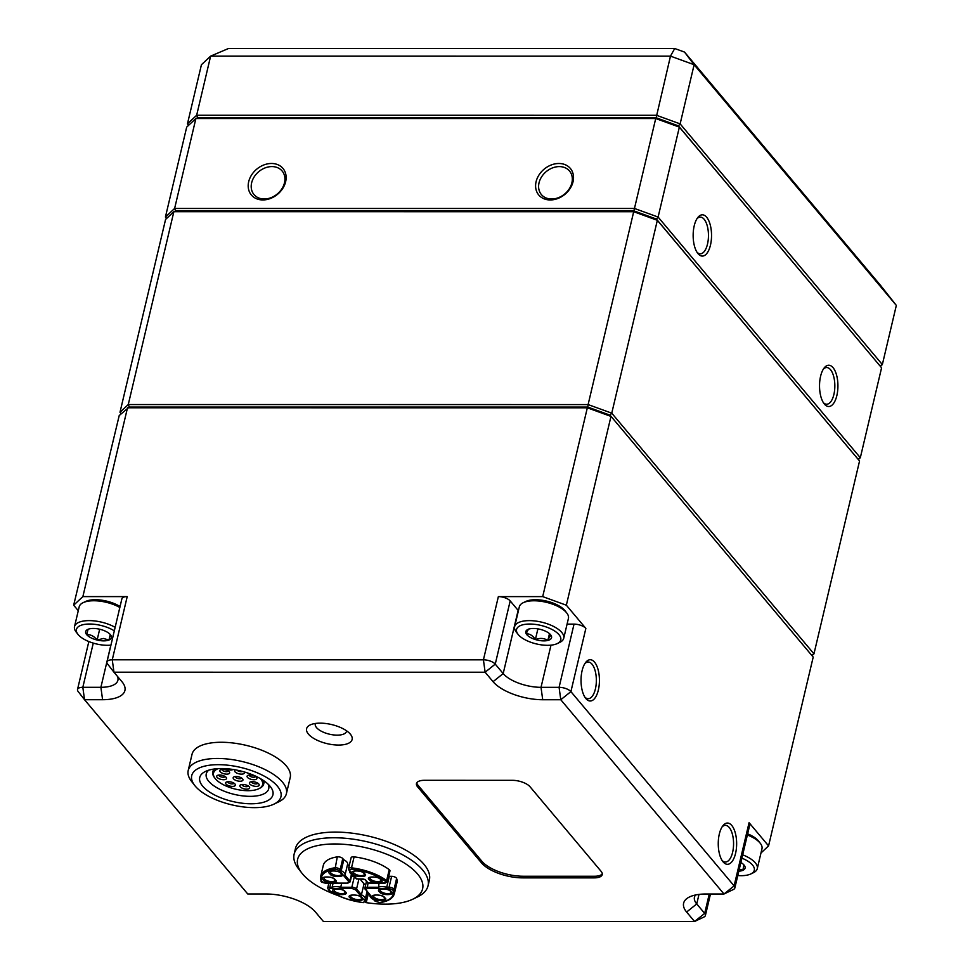 <?xml version="1.0" encoding="UTF-8"?>
<svg xmlns="http://www.w3.org/2000/svg" width="970" height="970" viewBox="0 0 970 970"><rect width="100%" height="100%" fill="white"/><g stroke="black" fill="none" stroke-linecap="round" stroke-linejoin="round"><path stroke-width="1.45" d="M323.386 879.778L323.628 880.045C325.217 883.621 340.143 883.282 335.208 879.778L334.965 879.523C333.365 875.934 318.439 876.274 323.386 879.778M329.824 873.764L330.067 874.031C331.655 877.607 346.581 877.268 341.646 873.764L341.404 873.497C339.803 869.92 324.877 870.26 329.824 873.764M333.486 891.818L333.728 892.085C335.329 895.662 350.255 895.322 345.32 891.818L345.065 891.551C343.477 887.974 328.551 888.314 333.486 891.818M350.037 897.832L350.291 898.099C351.88 901.676 366.805 901.336 361.871 897.832L361.628 897.565C360.028 893.988 345.102 894.328 350.037 897.832M373.038 897.832L373.28 898.099C374.869 901.676 389.794 901.336 384.86 897.832L384.617 897.565C383.017 893.988 368.091 894.328 373.038 897.832M379.476 891.818L379.719 892.085C381.307 895.662 396.233 895.322 391.298 891.818L391.055 891.551C389.455 887.974 374.541 888.314 379.476 891.818M369.364 879.79L369.606 880.045C371.207 883.634 386.121 883.294 381.186 879.79L380.943 879.523C379.355 875.934 364.429 876.286 369.364 879.79M352.813 873.764L353.056 874.031C354.656 877.607 369.57 877.268 364.635 873.764L364.393 873.497C362.804 869.92 347.878 870.26 352.813 873.764M368.042 883.1L367.715 882.894A0.921 0.727 -40 0 0 368.224 883.112L368.6 883.112M738.813 871.205A13.24 5.553 -166.7 0 0 742.85 870.332A13.24 5.553 -166.7 0 0 744.22 865.252A13.24 5.553 -166.7 0 0 743.917 864.888A13.24 5.553 -166.7 0 0 740.874 862.5M739.322 869.023L742.85 870.332L743.917 864.888M584.886 697.151A18.345 8.172 90 0 0 588.172 698.703A18.345 8.172 90 0 0 596.113 684.784A18.345 8.172 90 0 0 592.003 664.147A18.345 8.172 90 0 0 588.184 662.013A18.345 8.172 90 0 0 584.886 663.577M585.916 698.594A20.637 9.203 90 0 0 598.357 690.034A20.637 9.203 90 0 0 594.537 662.122A20.637 9.203 90 0 0 585.65 662.462A20.637 9.203 90 0 0 581.03 680.358A20.637 9.203 90 0 0 585.65 698.254A20.637 9.203 90 0 0 585.916 698.594M722.092 860.463A18.345 8.172 90 0 0 725.39 862.027A18.345 8.172 90 0 0 733.332 848.107A18.345 8.172 90 0 0 729.222 827.471A18.345 8.172 90 0 0 725.39 825.337A18.345 8.172 90 0 0 722.092 826.889M723.135 861.906A20.637 9.203 90 0 0 735.575 853.345A20.637 9.203 90 0 0 731.756 825.446A20.637 9.203 90 0 0 722.868 825.785A20.637 9.203 90 0 0 718.249 843.682A20.637 9.203 90 0 0 722.868 861.578A20.637 9.203 90 0 0 723.135 861.906M338.578 745.057A23.389 9.809 13.3 0 1 311.916 737.224A23.389 9.809 13.3 0 1 310.23 724.917A23.389 9.809 13.3 0 1 320.161 723.147A23.389 9.809 13.3 0 1 350.594 734.46A23.389 9.809 13.3 0 1 338.578 745.057M315.432 723.462A16.053 6.729 -166.7 0 0 321.228 731.174A16.053 6.729 -166.7 0 0 337.22 735.139A16.053 6.729 -166.7 0 0 346.593 730.822M208.829 770.144A32.107 13.471 -166.7 0 0 206.246 773.914A32.107 13.471 -166.7 0 0 250.127 796.346A32.107 13.471 -166.7 0 0 268.738 788.683A32.107 13.471 -166.7 0 0 268.108 784.16M251.145 803.778A37.612 15.775 13.3 0 1 208.283 791.18A37.612 15.775 13.3 0 1 205.567 771.393A37.612 15.775 13.3 0 1 221.536 768.543A37.612 15.775 13.3 0 1 270.472 786.743A37.612 15.775 13.3 0 1 251.145 803.778M559.302 166.597A18.345 14.514 -40 0 0 541.612 176.819A18.345 14.514 -40 0 0 541.418 194.606A18.345 14.514 -40 0 0 551.639 199.008A18.345 14.514 -40 0 0 569.317 188.774A18.345 14.514 -40 0 0 569.511 170.999A18.345 14.514 -40 0 0 559.302 166.597M558.878 163.493A20.637 16.32 -40 0 0 536.083 181.729A20.637 16.32 -40 0 0 550.257 199.953A20.637 16.32 -40 0 0 573.04 181.729A20.637 16.32 -40 0 0 558.878 163.493M696.994 252.236A18.345 8.172 90 0 0 700.291 253.8A18.345 8.172 90 0 0 708.221 239.881A18.345 8.172 90 0 0 704.123 219.244A18.345 8.172 90 0 0 700.291 217.11A18.345 8.172 90 0 0 696.994 218.662M698.036 253.691A20.637 9.203 90 0 0 710.464 245.119A20.637 9.203 90 0 0 706.657 217.219A20.637 9.203 90 0 0 697.769 217.559A20.637 9.203 90 0 0 693.15 235.455A20.637 9.203 90 0 0 697.769 253.352A20.637 9.203 90 0 0 698.036 253.691M823.372 402.671A18.345 8.172 90 0 0 826.67 404.223A18.345 8.172 90 0 0 834.6 390.304A18.345 8.172 90 0 0 830.502 369.679A18.345 8.172 90 0 0 826.67 367.533A18.345 8.172 90 0 0 823.372 369.097M824.415 404.114A20.637 9.203 90 0 0 836.855 395.554A20.637 9.203 90 0 0 833.036 367.642A20.637 9.203 90 0 0 824.148 367.982A20.637 9.203 90 0 0 819.529 385.878A20.637 9.203 90 0 0 824.148 403.775A20.637 9.203 90 0 0 824.415 404.114M271.903 166.585A18.345 14.514 -40 0 0 254.213 176.819A18.345 14.514 -40 0 0 254.019 194.594A18.345 14.514 -40 0 0 264.24 198.995A18.345 14.514 -40 0 0 281.918 188.762A18.345 14.514 -40 0 0 282.112 170.987A18.345 14.514 -40 0 0 271.903 166.585M271.479 163.481A20.637 16.32 -40 0 0 248.684 181.717A20.637 16.32 -40 0 0 262.858 199.941A20.637 16.32 -40 0 0 285.641 181.717A20.637 16.32 -40 0 0 271.479 163.481M103.742 640.867A13.24 5.553 -166.7 0 0 108.967 640.03A13.24 5.553 -166.7 0 0 110.544 634.865A13.24 5.553 -166.7 0 0 110.386 634.659A13.24 5.553 -166.7 0 0 99.946 629.287A13.24 5.553 -166.7 0 0 88.088 629.287A13.24 5.553 -166.7 0 0 87.7 629.469A13.24 5.553 -166.7 0 0 86.682 634.659A13.24 5.553 -166.7 0 0 97.121 640.03A13.24 5.553 -166.7 0 0 103.742 640.867M88.088 629.287L86.682 634.659C90.61 634.392 94.09 636.187 97.121 640.03L103.414 638.466L108.967 640.03L110.386 634.659M547.759 632.391A13.24 5.553 -166.7 0 0 541.939 629.821A13.24 5.553 -166.7 0 0 529.45 628.912A13.24 5.553 -166.7 0 0 527.825 629.481A13.24 5.553 -166.7 0 0 526.176 633.774A13.24 5.553 -166.7 0 0 535.379 639.545A13.24 5.553 -166.7 0 0 547.868 640.442A13.24 5.553 -166.7 0 0 551.154 635.592A13.24 5.553 -166.7 0 0 550.681 634.889A13.24 5.553 -166.7 0 0 547.759 632.391M389.685 870.078A3.674 1.54 13.3 0 1 389.976 870.914L387.394 881.863A3.674 1.54 13.3 0 0 387.103 881.015A3.674 1.54 13.3 0 0 386.642 880.59L389.225 869.653A3.674 1.54 13.3 0 1 389.685 870.078M388.74 876.177A9.36 3.929 13.3 0 1 389.309 876.31L391.637 876.31A3.674 1.54 13.3 0 1 396.366 878.032A3.674 1.54 13.3 0 1 396.621 878.456A37.842 15.872 13.3 0 1 396.936 882.761L394.353 893.697A37.842 15.872 13.3 0 0 394.038 889.393A0.921 0.8 160.7 0 1 392.959 890.096C394.705 896.498 390.267 900.657 379.622 902.561L375.499 901.312L373.85 899.275M563.74 638.248L568.432 618.399A25.22 10.585 -166.7 0 0 566.771 612.991L565.013 610.724A22.698 9.518 -166.7 0 0 560.017 606.456A22.698 9.518 -166.7 0 0 525.825 601.461L523.242 602.697A25.22 10.585 -166.7 0 0 519.338 606.796L514.646 626.644A25.22 10.585 13.3 0 1 530.82 620.654A25.22 10.585 13.3 0 1 556.525 628.099A25.22 10.585 13.3 0 1 563.74 638.248A25.22 10.585 13.3 0 1 559.836 642.358L557.241 643.595A22.698 9.518 -166.7 0 0 554.27 630.767A22.698 9.518 -166.7 0 0 526.383 624.195A22.698 9.518 -166.7 0 0 518.053 634.331A22.698 9.518 -166.7 0 0 523.06 638.599A22.698 9.518 -166.7 0 0 557.241 643.595M566.771 612.991A25.22 10.585 -166.7 0 0 561.23 608.251A25.22 10.585 -166.7 0 0 523.242 602.697M518.053 634.331L516.295 632.064A25.22 10.585 13.3 0 1 514.646 626.644M120.062 606.553A22.698 9.518 -166.7 0 0 95.339 599.715A22.698 9.518 -166.7 0 0 85.7 601.436L83.105 602.673A25.22 10.585 -166.7 0 0 79.2 606.784L74.508 626.632A25.22 10.585 13.3 0 1 89.131 620.618A25.22 10.585 13.3 0 1 115.151 627.335M119.843 607.487A25.22 10.585 -166.7 0 0 93.823 600.757A25.22 10.585 -166.7 0 0 83.105 602.673M114.314 630.864A22.698 9.518 -166.7 0 0 89.592 624.025A22.698 9.518 -166.7 0 0 77.927 634.307A22.698 9.518 -166.7 0 0 107.464 645.305A22.698 9.518 -166.7 0 0 110.944 645.135M254.395 807.646A45.857 19.242 -166.7 0 0 273.879 804.166A45.857 19.242 -166.7 0 0 270.557 780.05A45.857 19.242 -166.7 0 0 218.286 764.675A45.857 19.242 -166.7 0 0 194.715 785.457A45.857 19.242 -166.7 0 0 254.395 807.646M194.715 785.457L191.514 781.335A50.452 21.158 13.3 0 1 188.204 770.507A50.452 21.158 13.3 0 1 217.438 758.467A50.452 21.158 13.3 0 1 286.392 793.715A50.452 21.158 13.3 0 1 278.596 801.923L273.879 804.166M365.375 902.512A64.202 26.93 -166.7 0 0 385.393 904.137A64.202 26.93 -166.7 0 0 412.674 899.263A64.202 26.93 -166.7 0 0 408.018 865.482A64.202 26.93 -166.7 0 0 334.844 843.961A64.202 26.93 -166.7 0 0 301.84 873.061A64.202 26.93 -166.7 0 0 338.033 895.577M301.84 873.061L298.639 868.938A68.797 28.857 13.3 0 1 294.128 854.17A68.797 28.857 13.3 0 1 333.995 837.765A68.797 28.857 13.3 0 1 428.025 885.828A68.797 28.857 13.3 0 1 417.379 897.007L412.674 899.263M286.392 793.715L290.224 777.503A50.452 21.158 -166.7 0 0 221.269 742.268A50.452 21.158 -166.7 0 0 192.036 754.296L188.204 770.507M428.025 885.828L429.358 880.154A68.797 28.857 -166.7 0 0 335.329 832.09A68.797 28.857 -166.7 0 0 295.462 848.495L294.128 854.17M747.64 833.848A22.698 9.518 13.3 0 1 758.564 841.087L760.322 843.354A25.22 10.585 -166.7 0 0 747.373 834.988M742.68 854.837A25.22 10.585 13.3 0 1 757.279 868.623L761.971 848.774A25.22 10.585 -166.7 0 0 760.322 843.354M737.782 875.546A22.698 9.518 -166.7 0 0 741.674 875.68A22.698 9.518 -166.7 0 0 750.792 873.958A22.698 9.518 -166.7 0 0 741.892 858.159M757.279 868.623A25.22 10.585 13.3 0 1 753.387 872.721L750.792 873.958M349.127 866.101L347.587 864.27A9.36 3.929 13.3 0 0 347.612 864.173A9.36 3.929 13.3 0 0 343.804 859.76L342.774 858.547A3.674 1.54 13.3 0 0 337.281 856.874A37.842 15.872 13.3 0 0 323.301 865.349L320.706 876.286A37.842 15.872 13.3 0 1 334.686 867.81A3.674 1.54 13.3 0 1 340.191 869.484L342.774 858.547M354.171 876.31L351.479 876.31M365.678 884.81A9.36 3.929 13.3 0 0 364.029 883.828L359.991 879.026M349.843 870.708L349.442 870.296A0.921 0.727 -40 0 1 348.812 869.484A3.674 1.54 13.3 0 1 348.521 868.635L351.116 857.698A3.674 1.54 13.3 0 1 354.099 856.874A37.842 15.872 13.3 0 1 389.225 869.653M542.703 596.611L587.335 407.812L127.506 407.788L82.874 596.598L73.671 605.195L119.225 415.524L129.289 407.036L587.759 407.048L587.335 407.812L610.979 416.409L566.347 605.207L542.703 596.611L498.362 596.611A9.166 3.844 13.3 0 1 510.184 600.915L518.138 610.372A29.355 12.307 -166.7 0 0 518.416 610.688M106.955 661.989A9.166 3.844 13.3 0 1 112.265 659.806L113.963 672.21L121.905 681.668A38.521 16.163 13.3 0 1 122.39 682.249A38.521 16.163 13.3 0 1 102.59 699.71L84.523 699.71L247.738 893.976L265.804 893.976A38.521 16.163 13.3 0 1 315.456 912.03L323.398 921.488L694.556 921.5L686.614 912.043A38.521 16.163 13.3 0 1 689.573 896.923A38.521 16.163 13.3 0 1 705.93 894L723.996 894L560.781 699.734L542.715 699.734A38.521 16.163 13.3 0 1 493.063 681.68L485.121 672.222L113.963 672.21L107.67 664.098A9.166 3.844 13.3 0 1 107.561 663.965A9.166 3.844 13.3 0 1 106.955 661.989L121.893 598.793A9.166 3.844 13.3 0 1 127.215 596.598L82.874 596.598M127.215 596.598L112.265 659.806L483.424 659.818A9.166 3.844 13.3 0 1 495.246 664.123L503.187 673.568A29.355 12.307 -166.7 0 0 541.017 687.33L559.084 687.33A9.166 3.844 13.3 0 1 570.906 691.622L734.12 885.889A9.166 3.844 13.3 0 1 734.836 887.999A9.166 3.844 13.3 0 1 733.417 889.49L723.996 894L734.12 885.889L749.07 822.681A9.166 3.844 13.3 0 1 749.786 824.791L734.836 887.999M760.977 852.982L768.567 845.901L813.199 657.09L610.021 415.148L813.199 657.09M567.074 624.122L574.034 624.122A9.166 3.844 13.3 0 1 585.856 628.427L566.347 605.207M768.567 845.901L749.07 822.681M73.671 605.195L78.279 610.688M424.436 780.304A13.762 5.771 -166.7 0 0 416.457 783.59A13.762 5.771 -166.7 0 0 417.536 786.755L481.447 862.827A32.107 13.471 -166.7 0 0 522.83 877.874L594.27 877.874A13.762 5.771 -166.7 0 0 602.237 874.588A13.762 5.771 -166.7 0 0 601.17 871.424L530.032 786.755A13.762 5.771 -166.7 0 0 512.293 780.316L424.436 780.304M695.563 894.97A29.355 12.307 -166.7 0 0 694.447 897.189A29.355 12.307 -166.7 0 0 696.739 903.943L704.681 913.4A9.166 3.844 13.3 0 1 705.396 915.51A9.166 3.844 13.3 0 1 703.977 917.002L694.556 921.5L704.681 913.4L709.264 894M93.278 643.11L82.826 687.306L84.523 699.71L78.23 691.61A9.166 3.844 13.3 0 1 78.109 691.464A9.166 3.844 13.3 0 1 77.515 689.5A9.166 3.844 13.3 0 1 82.826 687.306L100.892 687.306A29.355 12.307 -166.7 0 0 117.903 680.309A29.355 12.307 -166.7 0 0 117.37 676.26M129.289 407.036L128.27 404.551L588.111 404.575L587.759 407.048L610.021 415.148L611.755 413.171L813.963 653.853L811.635 655.114M416.797 782.814A13.762 5.771 -166.7 0 0 417.912 785.13L481.835 861.202A32.107 13.471 -166.7 0 0 523.206 876.249L594.646 876.249A13.762 5.771 -166.7 0 0 602.285 873.752M188.592 125.312L187.452 123.857L196.655 115.26L197.674 117.746L195.891 118.51L174.624 208.453L634.465 208.465L655.72 118.522L195.891 118.51L186.689 127.106L165.421 217.05L174.624 208.453L175.643 210.927L634.125 210.951L656.375 219.038L859.553 460.992L657.345 220.311L633.701 211.715L173.86 211.69L175.643 210.927M674.72 48.512L684.517 52.077L694.12 64.723L680.14 123.881L882.348 364.562L896.328 305.404L694.12 64.723L670.476 56.127L674.72 48.512L228.496 48.5L210.635 56.114L196.655 115.26L656.496 115.284L680.14 123.881L678.406 125.857L679.364 127.118L658.109 217.062L860.317 457.743L881.584 367.8L679.364 127.118L655.72 118.522L656.144 117.758L678.406 125.857L881.584 367.8M857.989 459.016L860.317 457.743L858.401 459.537M634.465 208.465L658.109 217.062L656.375 219.038L657.345 220.311L611.755 413.171L588.111 404.575L634.465 208.465M197.674 117.746L656.144 117.758L670.476 56.127L210.635 56.114L201.433 64.711L187.452 123.857M166.573 218.505L165.421 217.05M896.328 305.404L880.748 285.641L684.517 52.077M880.02 365.823L882.348 364.562L880.433 366.345M121.129 413.741L119.989 412.286L128.27 404.551L173.86 211.69L165.579 219.426L119.989 412.286M859.553 460.992L813.963 653.853L812.048 655.635M77.927 634.307L76.169 632.04A25.22 10.585 13.3 0 1 74.508 626.632M336.942 882.736L325.447 883.112L321.713 881.5C319.967 875.098 324.416 870.951 335.05 869.047L339.173 870.296L340.312 871.63L341.222 870.708A9.36 3.929 13.3 0 1 345.029 875.11A9.36 3.929 13.3 0 1 345.005 875.207L347.612 864.173M351.455 874.346L349.879 881.015L345.005 875.207L343.889 875.898L348.873 881.827L347.49 883.112L336.166 883.112M343.804 859.76L341.222 870.708L340.191 869.484A0.921 0.727 -40 0 1 339.173 870.296M345.053 875.001L347.587 864.27M354.365 876.54L351.831 887.247L340.737 887.247L340.676 888.484L352.001 888.484L355.541 889.781L365.241 901.312L363.216 902.561C349.37 900.657 337.948 896.498 328.927 890.096L329.97 888.484L332.528 888.484L332.128 887.247L329.8 887.247L330.637 883.706M364.029 883.828L361.434 894.776L360.525 895.698M368.054 892.837L366.248 900.499L365.253 899.178A9.36 3.929 -166.7 0 0 361.434 894.776L356.56 888.969A0.921 0.727 140 0 1 355.541 889.781M365.266 899.069L367.036 891.624L365.253 899.178A9.36 3.929 -166.7 0 1 365.229 899.275L364.114 899.966M332.94 883.84L332.128 887.247A9.36 3.929 -166.7 0 1 340.737 887.247L341.695 883.221M370.055 894.776L365.811 889.781L367.193 888.484L389.225 888.484L392.959 890.096M378.918 883.84L378.518 888.484M391.637 876.31L389.055 887.247L386.727 887.247L386.654 888.484M365.811 889.781A0.921 0.727 -40 0 1 365.181 888.969A3.674 1.54 13.3 0 1 364.902 888.12A3.674 1.54 13.3 0 1 367.024 887.247L378.118 887.247A9.36 3.929 -166.7 0 1 386.727 887.247L389.309 876.31M349.988 871.339L348.521 868.635A3.674 1.54 13.3 0 1 351.516 867.823L351.467 869.047C365.302 870.951 376.724 875.098 385.745 881.512L384.714 883.112L382.932 882.736M353.626 875.207L350.57 871.63M353.759 875.825L356.184 878.699A0.921 0.727 -40 0 0 356.693 878.929A0.921 0.788 55.4 0 1 356.681 878.929M374.323 882.736L368.224 883.112L365.423 879.79L363.059 878.929L356.693 878.929L354.147 875.898M537.901 628.863L535.379 639.545C539.999 637.799 544.158 638.102 547.868 640.442C549.432 636.805 550.524 635.18 551.154 635.592L550.487 634.647M549.481 633.64L547.868 640.442M529.45 628.912C528.856 628.475 527.765 630.1 526.176 633.774C529.729 633.653 532.797 635.58 535.379 639.545M99.68 629.227L97.121 640.03M110.277 634.538L108.967 640.03M247.483 777.37A5.044 2.122 13.3 0 1 247.859 775.382A5.044 2.122 13.3 0 1 252.394 775.285A5.044 2.122 13.3 0 1 256.504 777.37A5.044 2.122 13.3 0 1 256.577 777.443A5.044 2.122 13.3 0 1 253.91 779.735A5.044 2.122 13.3 0 1 247.483 777.37M255.498 776.509A3.213 1.346 13.3 0 1 252.831 777.2A3.213 1.346 13.3 0 1 249.508 775.745A3.213 1.346 13.3 0 1 249.241 775.042M244.1 771.89A5.044 2.122 13.3 0 1 241.372 774.145A5.044 2.122 13.3 0 1 234.982 771.78A5.044 2.122 13.3 0 1 235.298 769.84M220.202 771.78A5.044 2.122 13.3 0 1 220.59 769.792A5.044 2.122 13.3 0 1 225.125 769.695A5.044 2.122 13.3 0 1 229.235 771.78A5.044 2.122 13.3 0 1 229.296 771.853A5.044 2.122 13.3 0 1 226.628 774.145A5.044 2.122 13.3 0 1 220.202 771.78M228.217 770.932A3.213 1.346 13.3 0 1 225.561 771.611A3.213 1.346 13.3 0 1 222.227 770.156A3.213 1.346 13.3 0 1 221.972 769.452M217.098 777.358A5.044 2.122 13.3 0 1 217.486 775.382A5.044 2.122 13.3 0 1 222.021 775.285A5.044 2.122 13.3 0 1 226.131 777.358A5.044 2.122 13.3 0 1 226.192 777.443A5.044 2.122 13.3 0 1 223.524 779.722A5.044 2.122 13.3 0 1 217.098 777.358M225.113 776.509A3.213 1.346 13.3 0 1 222.445 777.188A3.213 1.346 13.3 0 1 219.123 775.745A3.213 1.346 13.3 0 1 218.868 775.042M240.233 786.815A5.044 2.122 13.3 0 1 240.621 784.839A5.044 2.122 13.3 0 1 245.155 784.742A5.044 2.122 13.3 0 1 249.266 786.815A5.044 2.122 13.3 0 1 249.326 786.9A5.044 2.122 13.3 0 1 246.659 789.18A5.044 2.122 13.3 0 1 240.233 786.815M248.247 785.967A3.213 1.346 13.3 0 1 245.58 786.646A3.213 1.346 13.3 0 1 242.257 785.203A3.213 1.346 13.3 0 1 242.003 784.487M225.974 784.027A5.044 2.122 13.3 0 1 226.362 782.05A5.044 2.122 13.3 0 1 230.896 781.953A5.044 2.122 13.3 0 1 235.007 784.027A5.044 2.122 13.3 0 1 235.067 784.099A5.044 2.122 13.3 0 1 232.4 786.391A5.044 2.122 13.3 0 1 225.974 784.027M233.988 783.178A3.213 1.346 13.3 0 1 231.333 783.857A3.213 1.346 13.3 0 1 227.998 782.402A3.213 1.346 13.3 0 1 227.744 781.699M233.552 778.874A5.044 2.122 13.3 0 1 233.94 776.885A5.044 2.122 13.3 0 1 238.474 776.788A5.044 2.122 13.3 0 1 242.585 778.874A5.044 2.122 13.3 0 1 242.645 778.946A5.044 2.122 13.3 0 1 239.978 781.238A5.044 2.122 13.3 0 1 233.552 778.874M241.566 778.013A3.213 1.346 13.3 0 1 238.911 778.704A3.213 1.346 13.3 0 1 235.577 777.249A3.213 1.346 13.3 0 1 235.322 776.546M249.787 784.027A5.044 2.122 13.3 0 1 250.175 782.05A5.044 2.122 13.3 0 1 254.71 781.953A5.044 2.122 13.3 0 1 258.82 784.027A5.044 2.122 13.3 0 1 258.881 784.099A5.044 2.122 13.3 0 1 256.213 786.391A5.044 2.122 13.3 0 1 249.787 784.027M257.802 783.178A3.213 1.346 13.3 0 1 255.146 783.857A3.213 1.346 13.3 0 1 251.812 782.402A3.213 1.346 13.3 0 1 251.557 781.699M218.177 768.628A25.22 10.585 -166.7 0 0 215.17 778.486A25.22 10.585 -166.7 0 0 215.485 778.874A25.22 10.585 -166.7 0 0 236.037 789.265A25.22 10.585 -166.7 0 0 258.711 788.768A25.22 10.585 -166.7 0 0 260.651 778.874A25.22 10.585 -166.7 0 0 260.433 778.619M258.711 788.768L259.657 788.319A26.141 10.961 -166.7 0 0 263.694 784.075A26.141 10.961 -166.7 0 0 263.137 780.28M215.013 768.907A26.141 10.961 -166.7 0 0 212.818 772.047A26.141 10.961 -166.7 0 0 214.528 777.661L215.17 778.486M232.933 769.44A4.353 1.831 13.3 0 1 225.816 768.677M242.464 771.441A3.213 1.346 13.3 0 1 239.59 771.477A3.213 1.346 13.3 0 1 237.019 770.168M324.392 878.978A5.687 2.389 13.3 0 1 323.944 877.668C321.603 876.953 332.043 876.019 334.504 879.353L335.014 880.275A5.687 2.389 13.3 0 1 330.588 881.572A5.687 2.389 13.3 0 1 324.598 879.196A5.687 2.389 13.3 0 1 324.392 878.978M330.831 872.952A5.687 2.389 13.3 0 1 330.394 871.642C328.042 870.939 338.481 869.993 340.943 873.339L341.464 874.261A5.687 2.389 13.3 0 1 337.026 875.558A5.687 2.389 13.3 0 1 331.049 873.182A5.687 2.389 13.3 0 1 330.831 872.952M334.504 891.006A5.687 2.389 13.3 0 1 334.056 889.696C331.716 888.981 342.155 888.047 344.617 891.394L345.126 892.315A5.687 2.389 13.3 0 1 340.7 893.612A5.687 2.389 13.3 0 1 334.711 891.236A5.687 2.389 13.3 0 1 334.504 891.006M351.055 897.02A5.687 2.389 13.3 0 1 350.606 895.71C348.266 895.007 358.706 894.061 361.167 897.408L361.677 898.329A5.687 2.389 13.3 0 1 357.251 899.626A5.687 2.389 13.3 0 1 351.261 897.25A5.687 2.389 13.3 0 1 351.055 897.02M374.044 897.02A5.687 2.389 13.3 0 1 373.608 895.722C371.255 895.007 381.695 894.061 384.156 897.408L384.678 898.329A5.687 2.389 13.3 0 1 380.24 899.626A5.687 2.389 13.3 0 1 374.262 897.25A5.687 2.389 13.3 0 1 374.044 897.02M380.482 891.006A5.687 2.389 13.3 0 1 380.046 889.696C377.694 888.981 388.133 888.047 390.595 891.394L391.116 892.315A5.687 2.389 13.3 0 1 386.69 893.612A5.687 2.389 13.3 0 1 380.701 891.236A5.687 2.389 13.3 0 1 380.482 891.006M370.382 878.978A5.687 2.389 13.3 0 1 369.934 877.668C367.582 876.953 378.021 876.019 380.482 879.366L381.004 880.287A5.687 2.389 13.3 0 1 376.578 881.572A5.687 2.389 13.3 0 1 370.588 879.196A5.687 2.389 13.3 0 1 370.382 878.978M353.82 872.952A5.687 2.389 13.3 0 1 353.383 871.654C351.031 870.939 361.47 869.993 363.932 873.339L364.453 874.261A5.687 2.389 13.3 0 1 360.028 875.558A5.687 2.389 13.3 0 1 354.038 873.182A5.687 2.389 13.3 0 1 353.82 872.952M382.604 883.185L368.224 883.112M389.225 888.484L389.055 887.247A3.674 1.54 13.3 0 1 393.784 888.969A3.674 1.54 13.3 0 1 394.038 889.393L396.621 878.456M510.184 600.915L495.246 664.123L485.121 672.222L483.424 659.818L498.362 596.611M585.856 628.427L570.906 691.622L560.781 699.734L559.084 687.33L574.034 624.122M550.996 645.159L541.017 687.33L542.715 699.734M493.063 681.68L503.187 673.568L518.138 610.372M698.994 894.401L696.739 903.943L686.614 912.043M102.59 699.71L100.892 687.306L110.859 645.135M417.912 785.13L417.536 786.755M594.646 876.249L594.27 877.874M523.206 876.249L522.83 877.874M481.835 861.202L481.447 862.827M340.312 871.63L343.889 875.898M347.89 883.1L350.17 881.863A3.674 1.54 13.3 0 0 349.879 881.015A0.921 0.727 140 0 1 348.873 881.827M336.469 883.221L347.49 883.112M336.626 883.185L325.641 883.221C322.125 882.494 320.585 881.754 321.046 881.002L320.706 876.286A37.842 15.872 13.3 0 0 321.021 880.59A0.921 0.8 -19.3 0 0 321.713 881.5M335.05 869.047L337.281 856.874M332.528 888.484L340.676 888.484M358.912 879.026L356.56 888.969A3.674 1.54 13.3 0 0 351.831 887.247L352.001 888.484M329.97 888.484L329.8 887.247A3.674 1.54 13.3 0 0 327.666 888.12L328.406 889.478M363.544 902.161L366.539 901.348A3.674 1.54 13.3 0 0 366.248 900.499A0.921 0.727 140 0 1 365.241 901.312M328.927 890.096L328.575 890.023C337.718 896.547 349.297 900.754 363.289 902.658L363.216 902.561M374.371 899.966L370.795 895.71M367.994 883.124L367.193 888.484M375.499 901.312A0.921 0.727 140 0 1 374.99 901.094L373.983 899.893M379.622 902.561L374.99 901.094M354.099 856.874L351.516 867.823A37.842 15.872 13.3 0 1 386.642 880.59L385.745 881.512M349.442 870.296L351.467 869.047M382.144 883.112L374.008 883.112M364.793 879.329A0.921 0.727 -40 0 0 365.423 879.79M88.84 641.558L77.515 689.5M710.476 894L705.396 915.51M113.963 672.21L107.561 663.965M84.523 699.71L78.109 691.464M350.17 881.863L351.867 874.661M368.442 893.285L366.539 901.348M328.794 883.391L327.666 888.12M370.213 895.407L364.902 888.12L366.478 881.427M374.056 899.93C370.673 897.905 369.327 896.219 370.031 894.873M379.949 902.658C388.255 901.324 393.056 898.341 394.353 893.697M382.447 883.221L384.908 883.221L387.394 881.863M353.844 875.861C350.449 873.837 349.103 872.151 349.806 870.805M356.184 878.699L364.914 879.56L367.715 882.894M263.694 784.075L264.398 781.141M212.818 772.047L213.509 769.113"/></g></svg>
